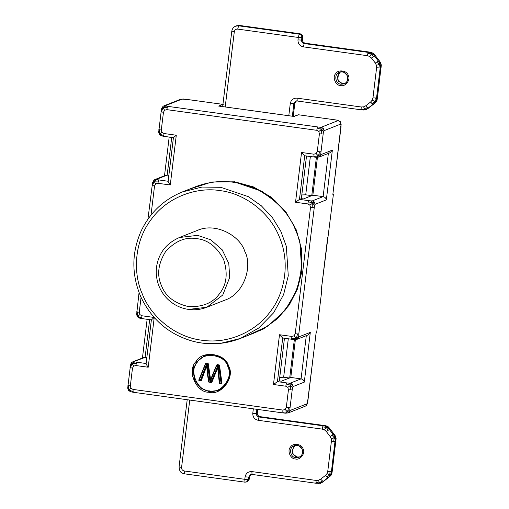 <?xml version="1.0" encoding="UTF-8"?>
<svg xmlns="http://www.w3.org/2000/svg" width="509" height="509" viewBox="0 0 509 509"><rect width="100%" height="100%" fill="white"/><g stroke="black" fill="none" stroke-linecap="round" stroke-linejoin="round"><path stroke-width="0.76" d="M221.351 383.805L221.949 383.201L221.37 383.614L221.638 382.736L219.341 365.895L218.711 366.003L221.001 382.838L221.409 382.781M221.72 383.118L221.638 382.736M221.001 382.838L221.663 383.71L220.982 383.869L221.37 383.614L220.982 383.869L221.37 383.614L220.512 383.697L220.244 383.283L220.225 383.652L220.982 383.869M221.816 383.252L221.218 383.862L221.663 383.71M220.887 383.201L220.524 383.328M221.949 383.201L219.513 365.29L219.048 364.819L216.853 364.915L217.095 365.417L218.52 365.615L218.959 365.201L219.118 365.946M218.52 365.615L218.711 366.003M219.048 364.819L218.685 364.877L218.959 365.201L217.68 364.756L217.515 365.335M218.138 365.417L218.208 365.029M218.685 364.877L218.297 364.838M219.341 365.895L218.959 365.201L219.513 365.29M220.244 383.283L219.525 383.455L219.328 382.717L219.678 382.698L218.049 365.405M219.863 383.092L219.678 382.698M217.947 365.29L217.731 367.371L219.245 382.704L220.276 383.786L219.544 383.512M217.591 364.94L216.872 364.908L217.413 364.59L216.707 364.972M217.68 364.756L217.349 364.692M216.872 364.908L211.229 378.092L211.623 378.346L216.872 364.908M216.809 365.736L217.095 365.417M205.623 363.445L205.846 363.184L206.011 363.89L206.769 363.712L207.182 372.531L207.615 372.493L206.908 363.871L207.742 363.655L207.907 364.393L207.5 364.457L210.064 382.431L211.706 382.202L211.05 382.564M207.309 364.069L207.5 364.457M210.675 380.077L208.296 363.738L206.597 363.229L206.431 363.808M207.468 363.331L207.087 363.292M210.09 382.431L210.433 380.172L207.742 363.655L208.296 363.738M206.508 363.413L205.789 363.381L206.33 363.063L205.77 363.388L207.831 363.273M205.846 363.184L206.183 363.121L205.846 363.184M206.597 363.229L206.266 363.165M205.789 363.381L198.968 379.606L199.363 379.86L205.789 363.381M205.731 364.209L206.011 363.89M200.629 380.07L201.01 380.204L200.699 380.866L201.29 380.624L200.724 380.961L201.29 380.624L205.413 369.61L204.573 369.547L200.361 380.408L200.699 380.866L198.847 380.573L198.955 379.612L198.904 380.528L198.847 379.962L198.904 380.528L199.973 380.986L199.942 380.484L199.738 380.955L198.892 380.567M199.7 380.452L198.904 380.528L198.968 379.606L205.324 363.967L206.062 363.095M199.356 380.255L199.363 379.86M200.361 380.408L199.942 380.484M200.985 380.929L199.967 380.986L201.131 380.567L206.546 365.793L208.601 381.884M301.805 194.953L305.724 194.807L311.769 195.641L303.415 198.936L301.36 198.65L299.483 199.388L295.525 202.258L307.856 203.956L309.886 205.146L312.723 203.059L312.812 207.666L310.509 207.437L295.22 333.789L298.808 333.987L314.524 205.401L315.033 204.344L326.345 199.884C326.034 198.147 324.965 197.059 323.126 196.627L312.85 195.214L303.415 198.936L301.36 198.65L306.52 155.996M309.886 205.146L310.509 207.437M328.413 152.98L323.126 196.627L312.38 200.87L311.094 200.902L312.723 203.059L308.282 201.729L308.791 200.673L299.483 199.388L304.7 155.748L314.072 157.026L313.881 154.189L301.551 152.49L295.525 202.258M307.856 203.956L308.282 201.729M311.094 200.902L308.791 200.673M314.524 205.401L312.723 203.059L314.409 202.06L315.033 204.344M312.38 200.87L314.409 202.06M306.354 335.227L301.073 378.874C302.912 379.307 303.981 380.388 304.293 382.132L310.312 332.358L307.932 335.017L297.116 339.287L294.323 339.503L296.353 338.3L297.854 338.867L297.103 339.293M295.22 333.789L294.075 335.832L296.353 338.3L291.727 338.536L291.829 336.436L279.492 334.731L282.641 337.995L291.969 339.28L291.727 338.536M294.075 335.832L291.829 336.436M310.312 332.358L298.999 336.824L298.707 336.08L296.353 338.3L297.523 334.019M298.707 336.08L298.808 333.987M152.509 183.062L154.023 181.185L152.566 185.575L152.083 185.295M158.865 180.008L158.363 181.058L154.023 181.185L155.69 183.889L157.93 183.291L170.267 184.99C168.702 182.877 168.008 181.643 168.18 181.287L156.893 179.645L154.023 181.185L154.163 179.97L154.901 179.55L154.062 180.027L152.56 182.604L147.934 219.201M156.893 179.645L156.409 179.365L167.162 175.128L168.848 175.357M171.724 137.417L167.162 175.128L165.724 175.281L154.901 179.55L156.409 179.365M158.363 181.058L157.93 183.291M140.121 318.246L137.659 316.42L141.807 317.864L142.043 318.609L151.37 319.894L146.121 363.534C145.949 363.89 146.649 365.125 148.214 367.237L154.233 317.463L141.903 315.765L139.873 314.575L139.25 312.291L141.057 297.358M142.043 318.609L139.701 318.176L137.385 316.808L136.628 314.473L139.052 292.554M136.628 314.473L137.608 316.776M139.873 314.575L137.659 316.42L137.277 311.928L139.25 312.291M136.794 311.648L137.277 311.928L136.794 311.648M340.833 124.037L340.209 121.753L340.158 122.103L338.18 120.563L321.294 127.225L323.323 128.414L323.947 130.698L340.833 124.037L341.024 126.875L332.854 194.4L333.42 194.177L321.268 290.143L321.834 289.92L316.649 332.771L316.083 333.001L307.913 400.519L307.423 400.246M341.125 124.775L340.432 121.721L338.18 120.563M332.345 119.456L335.825 119.933M335.724 119.92L337.696 120.283M340.54 126.595L341.024 126.875M316.77 130.31L317.196 128.083L321.631 129.413L320.008 127.256L167.779 106.362L167.27 107.412L162.937 107.539L164.598 110.243L166.844 109.645L316.77 130.31L318.799 131.5L321.631 129.413L321.726 134.02L319.423 133.791L317.272 151.542L316.127 153.584L313.881 154.189M318.799 131.5L319.423 133.791M317.196 128.083L317.705 127.027M317.272 151.542L319.576 151.771L318.411 156.053L320.765 153.839L323.438 131.755L321.631 129.413L323.323 128.414M321.294 127.225L320.008 127.256M323.438 131.755L323.947 130.698M167.27 107.412L166.844 109.645M161.423 109.422L162.937 107.539L161.48 111.929L160.997 111.649M159.661 134.529L161.926 132.327L161.302 130.043L163.453 112.285L161.48 111.929M163.453 112.285L164.598 110.243M167.779 106.362L165.807 105.999L162.937 107.539L163.077 106.324L163.815 105.904L162.975 106.381L161.474 108.958L158.681 132.2L159.711 134.172L159.33 129.68L161.302 130.043M165.807 105.999L165.323 105.719L182.209 99.058L192.014 100.108M182.209 99.058L180.701 99.236L163.815 105.904L165.323 105.719M319.576 151.771L320.861 151.739M326.345 199.884L332.371 150.11L329.985 152.77L319.168 157.039L316.375 157.256L318.411 156.053L319.906 156.619L319.156 157.046M332.371 150.11L321.052 154.577L319.906 156.619M321.052 154.577L320.765 153.839M316.127 153.584L318.411 156.053L313.786 156.288M183.055 99.007L183.494 99.026M158.846 129.401L159.33 129.68L158.846 129.401M162.18 135.998L159.711 134.172L163.86 135.617L164.095 136.367L161.773 135.935L159.438 134.561L158.681 132.2M170.267 184.99L176.286 135.222L163.955 133.517L163.86 135.617M163.955 133.517L161.926 132.327M305.934 405.788L305.088 406.271L305.928 405.788C306.405 405.622 306.908 404.763 307.43 403.211L307.487 402.753L306.978 403.802L290.085 410.47L288.94 412.513L287.445 411.94L289.799 409.726L292.471 387.648L290.664 385.307L292.357 384.308L292.98 386.592L304.293 382.132M292.471 387.648L292.98 386.592M279.492 334.731L273.473 384.505L285.803 386.204L287.833 387.394L290.664 385.307L290.76 389.913L288.457 389.684L286.306 407.435L289.895 407.633M292.045 389.875L290.76 389.913M287.833 387.394L288.457 389.684M295.385 339.56L290.798 377.455L301.073 378.874L290.327 383.118L289.042 383.15L290.664 385.307L286.23 383.977L286.739 382.921L277.43 381.635L282.711 337.989M285.803 386.204L286.23 383.977M289.042 383.15L286.739 382.921M285.606 413.174L283.055 412.926L282.819 412.182L287.445 411.94L285.409 413.149L288.189 412.939L305.088 406.271M288.94 412.513L288.202 412.933M288.609 407.664L287.445 411.94L285.161 409.478L282.915 410.082L132.989 389.41L133.186 392.248L130.807 391.828L128.472 390.454L127.714 388.093L130.508 364.851C131.029 363.305 131.532 362.446 132.009 362.274L145.103 357.375L146.796 357.604M282.819 412.182L282.915 410.082M286.306 407.435L285.161 409.478M127.721 388.119L128.694 390.422M132.989 389.41L130.959 388.221L128.745 390.066L128.363 385.574L130.336 385.937L132.486 368.179L130.03 367.543M127.88 385.294L128.363 385.574L127.88 385.294M130.959 388.221L130.336 385.937M131.214 391.892L128.745 390.066L132.894 391.51M305.833 405.845L306.978 403.802M307.913 400.519L307.487 402.753M146.121 363.534L134.84 361.893L131.971 363.426L132.111 362.217L132.849 361.791L143.665 357.528L145.103 357.375L149.665 319.665M134.84 361.893L134.357 361.613M132.486 368.179L133.632 366.136L131.971 363.426L136.304 363.305L135.878 365.538L148.214 367.237M136.813 362.255L136.304 363.305M133.632 366.136L135.878 365.538M130.457 365.309L131.971 363.426L130.514 367.822M151.014 215.091L154.539 185.931L155.69 183.889M221.549 383.799L219.863 383.71L219.328 383.194M211.388 382.431L211.948 382.113L217.973 367.282M205.413 369.61L206.578 366.397M332.269 119.443L305.203 115.708M293.082 116.567L298.369 114.754L305.114 115.702M216.789 103.524L191.995 100.12M332.237 119.443L305.095 115.708M293.839 116.427L298.605 114.805M216.662 103.505L222.936 104.37M222.917 104.37L218.628 106.063L219.309 106.158M290.085 410.47L289.799 409.726M290.327 383.118L292.357 384.308M273.473 384.505L277.43 381.635L279.301 380.897L284.461 338.243M290.798 377.455L281.356 381.184L279.301 380.897M176.286 135.222L173.461 137.64M168.123 181.382L173.423 137.653L164.095 136.367M191.988 100.095L183.297 98.994L179.963 99.662M323.011 133.982L321.726 134.02M341.189 124.056L332.854 194.4M304.764 155.741L301.551 152.49M327.72 237.207L321.268 290.143M191.925 100.108L216.7 103.512M141.903 315.765L141.807 317.864M151.408 319.887L154.233 317.463M154.539 185.931L152.566 185.575M298.999 336.824L297.854 338.867M314.098 207.627L312.812 207.666M321.351 289.856L321.834 289.92M332.937 194.107L333.42 194.177M317.438 157.313L312.85 195.214M208.964 382.278L208.595 381.775L210.064 382.431M216.745 370.558L217.731 367.371L218.037 371.246L218.476 371.226L218.043 371.239L219.328 383.201M217.807 365.373L215.905 370.482L216.503 370.654L211.948 382.113M217.146 364.622L216.408 365.494L211.216 378.098L210.414 380.204L211.229 378.092L211.623 378.346L210.109 382.437M197.078 230.545C215.886 221.86 240.299 236.087 244.727 251.261C252.712 265.469 244.651 293.776 224.558 300.272L206.883 307.245L222.77 294.997L229.705 277.43L228.783 263.439L222.159 249.76L210.758 239.803L197.613 235.349L179.378 237.525C169.898 241.724 163.344 247.921 159.711 256.116C155.417 265.685 155.105 275.522 158.783 285.625C161.996 293.693 167.238 299.96 174.523 304.439C179.505 307.411 184.792 309.141 190.398 309.631C196.029 310.121 201.526 309.326 206.883 307.245L188.648 309.421M318.17 483.48L319.48 482.946L320.365 483.385L321.427 482.856L327.86 477.684L325.416 475.451L320.613 479.192L323.05 481.431M320.734 483.257L316.159 483.27L316.019 480.426L251.885 471.582C248.188 471.468 245.93 473.23 245.096 476.869L244.797 479.319L248.386 479.516L248.685 477.067L250.568 474.604L251.98 474.407M320.613 479.192L318.443 480.273L319.48 482.946L315.924 482.526M318.443 480.273L316.019 480.426M321.675 482.545L319.48 482.946L322.102 480.871M322.248 482.36L321.427 482.856M320.454 483.346L321.516 482.818M327.86 477.684L329.431 476.5L329.749 474.948L331.073 475.037L330.386 475.909L331.537 473.866L331.073 475.037M329.431 476.5L330.296 475.94M327.764 471.27L330.067 471.506L329.749 474.948L331.225 473.313L334.998 441.354L333.713 441.392L334.241 437.861L331.225 438.701L331.41 441.163L327.764 471.27L327.007 473.605L329.749 474.948L326.912 477.124M327.007 473.605L325.416 475.451M330.067 471.506L331.353 471.468M328.814 477.289L324.004 481.037M320.778 483.238L328.763 477.327M331.225 474.363L331.162 475.005L331.225 474.363M330.296 476.1L331.416 474.84L331.537 473.866M333.713 441.392L331.41 441.163M335.094 436.315L335.628 437.396L334.241 437.861L335.323 439.439L336.118 438.586L335.431 436.035L335.049 435.589L335.183 436.283L334.356 435.869L334.241 437.861L331.995 435.1L333.096 434.393L329.342 429.469L326.377 431.562L330.131 436.487L331.995 435.1M330.131 436.487L331.225 438.701M334.356 435.869L333.096 434.393M335.628 437.396L335.717 438.605M335.806 438.567L335.183 436.283M335.431 436.035L328.738 427.248L333.999 434.037L333.694 434.425M333.999 434.037L335.049 435.589M336.023 439.152L332.256 471.111L331.766 470.831M335.412 440.718L335.902 440.998M329.342 429.469L328.292 427.916L326.212 427.331L327.255 426.427L328.248 427.191L326.129 426.033L327.255 426.427M328.292 427.916L328.159 427.223M253.329 408.829L252.788 413.327C252.725 417.075 254.494 419.391 258.088 420.281L322.229 429.125L324.538 429.927L326.212 427.331L328.241 430.175M324.538 429.927L326.377 431.562M326.129 426.033L325.13 426.058L326.212 427.331L322.655 426.892L323.164 425.842L259.024 416.998L258.088 420.281M322.229 429.125L322.655 426.892M325.13 426.058L323.164 425.842M329.94 429.501L330.246 429.112M327.681 426.746L327.351 426.389L327.681 426.746M328.248 427.191L328.986 427.636M328.744 427.255L327.656 426.345L326.218 425.995M297.975 39.899L301.563 40.09L301.862 37.641L298.274 37.45L297.975 39.899C297.911 43.64 299.68 45.963 303.281 46.853L367.422 55.691L369.725 56.493L371.405 53.903L373.428 56.741L371.57 58.128L375.324 63.052L378.289 60.959L374.529 56.035L373.428 56.741M369.725 56.493L371.57 58.128M303.281 46.853L304.217 43.57L305.12 43.214L369.311 52.045L371.366 52.395L370.317 52.624L371.405 53.903L367.848 53.464L368.351 52.408L304.217 43.57C302.416 43.125 301.532 41.961 301.563 40.09L302.518 39.689L302.817 37.24L302.467 39.734C302.435 41.604 303.319 42.769 305.12 43.214L305.222 43.227M367.422 55.691L367.848 53.464M370.317 52.624L368.351 52.408M374.529 56.035L373.479 54.488L371.405 53.903L372.448 52.993L373.441 53.757L371.411 52.567M371.322 52.605L372.448 52.993M373.479 54.488L373.351 53.795M372.874 53.318L372.537 52.961L372.874 53.318M302.518 39.689C302.314 41.324 303.199 42.495 305.171 43.201L369.356 52.064M369.254 52.052L371.01 52.351M371.36 52.395L373.93 53.82L379.192 60.603L378.887 60.997M375.133 56.073L375.432 55.678M375.324 63.052L376.418 65.273L379.428 64.427L378.9 67.958L376.596 67.729L372.957 97.843L376.539 98.033L380.185 67.926L378.9 67.958M376.418 65.273L376.596 67.729M380.28 62.887L380.815 63.969L379.428 64.427L380.516 66.005L380.993 65.133L381.216 65.725L381.311 65.158L380.624 62.601L380.242 62.155L380.28 62.887L379.542 62.435L379.428 64.427L377.188 61.665M379.542 62.435L378.289 60.959M380.815 63.969L380.904 65.171M380.993 65.133L380.376 62.849M379.192 60.603L380.242 62.155M381.216 65.725L377.443 97.677L376.959 97.397M380.605 67.29L381.088 67.57M372.957 97.843L372.194 100.171L374.942 101.514L372.098 103.69L370.609 102.016L365.806 105.764L368.242 107.997L373.046 104.256L372.098 103.69M372.194 100.171L370.609 102.016M376.635 100.47L376.266 101.609L374.942 101.514L374.624 103.066L376.603 101.412L377.105 99.974L376.635 100.47L376.418 99.879L374.942 101.514L375.254 98.072M376.418 99.879L376.539 98.033M376.266 101.609L375.489 102.513M375.578 102.474L376.724 100.432M377.443 97.677L377.118 99.599M375.33 102.786L369.197 107.603M375.489 102.665L373.95 103.9M365.806 105.764L363.636 106.845L364.667 109.518L361.116 109.091L361.212 106.992L297.071 98.154C293.381 98.04 291.116 99.802 290.289 103.442L288.8 115.721M363.636 106.845L361.212 106.992M367.434 108.926L364.667 109.518L367.294 107.437M366.868 109.111L368.242 107.997M363.362 110.046L364.667 109.518L365.557 109.95L366.62 109.422M361.116 109.091L361.352 109.842L365.92 109.829M373.981 103.881L365.971 109.81M365.647 109.919L366.709 109.39M369.146 107.641L367.568 108.831M225.207 106.954L234.305 31.743C234.719 29.923 235.852 29.038 237.697 29.096L238.632 25.813L239.586 25.45L236.526 25.819L239.535 25.456L300.215 33.823M361.352 109.842L297.211 100.998L295.761 101.17L297.167 100.979M373.046 104.256L374.624 103.066M380.185 67.926L380.516 66.005M373.441 53.757L374.179 54.209M260.029 416.655L324.169 425.499M324.068 425.486L325.817 425.779M334.998 441.354L335.323 439.439M332.256 471.111L331.925 473.033M331.442 473.898L331.225 473.313M323.953 481.075L322.382 482.265M251.032 474.464L249.588 476.71L249.34 479.115L249.639 476.666C249.429 476.131 250.04 475.323 251.471 474.248M244.994 482.157L246.502 481.978L248.386 479.516L249.289 479.16L247.406 481.622L244.994 482.157L244.797 479.319L184.226 470.971C182.426 470.526 181.541 469.368 181.573 467.491L189.736 400.061M237.697 29.096L298.274 37.45L299.209 34.167L238.632 25.813L235.622 26.175C233.567 26.971 232.295 28.631 231.799 31.144L222.662 106.604M301.862 37.641C301.894 35.77 301.01 34.612 299.209 34.167L300.113 33.81C301.913 34.256 302.791 35.414 302.766 37.284L301.862 37.641M293.445 114.652L293.139 113.87M293.674 114.563L293.547 114.105M289.71 377.888L294.355 339.522M311.769 195.641L316.407 157.275M279.727 377.385L283.647 377.233L289.691 378.066M288.298 338.771L283.647 377.233M310.356 156.53L305.724 194.807M208.862 392.223C221.091 396.225 235.546 376.953 228.535 365.996C225.697 353.291 201.85 350.007 196.08 361.517C186.688 370.215 196.08 392.776 208.862 392.223M209.046 391.567L200.851 388.284L194.457 380.217L193.235 369.998L196.678 361.854L204.459 355.912C213.786 351.604 225.894 358.66 228.089 366.181C232.047 373.231 228.051 387.266 218.087 390.486L209.046 391.567M204.535 355.88L196.792 361.81L193.35 369.954L194.565 380.172L200.96 388.24L209.161 391.523L218.17 390.454M209.352 390.867C197.39 391.383 188.604 370.278 197.39 362.141C202.786 351.369 225.099 354.449 227.752 366.327C234.312 376.584 220.791 394.609 209.352 390.867M218.628 106.063L294.317 116.497M189.38 189.163L211.96 181.98L234.013 181.821L261.766 191.231L274.714 200.387L285.823 212.24L294.342 226.123L299.807 241.113L301.748 270.629L296.461 291.014L285.015 310.42L267.919 326.059L247.202 335.755M219.863 190.601C240.897 192.771 268.148 209.008 279.314 236.825C291.193 264.349 283.532 295.156 270.26 311.635C258.139 329.005 230.965 344.644 201.761 340.222C172.462 336.576 149.894 314.085 142.31 293.998C133.396 274.459 133.32 242.583 151.364 219.188C168.784 195.31 199.006 186.994 219.863 190.601M220.798 187.318L201.984 187.058L182.464 191.893C163.726 199.592 149.964 212.603 141.178 230.933C131.551 252.687 131.437 274.663 140.834 296.862C151.758 319.875 169.3 334.725 193.445 341.412C209.371 345.35 224.984 344.377 240.286 338.485L258.776 327.987L273.689 312.723L283.602 294.59L288.272 275.789L286.344 246.381L280.892 231.449L272.41 217.623L261.34 205.814L248.443 196.69L220.798 187.318M201.952 343.06L220.766 343.32L240.286 338.485L253.215 333.382C273.867 325.009 288.501 309.854 297.122 287.922C303.682 266.029 303.179 246.833 295.621 230.329C289.405 213.825 276.616 200.183 257.255 189.412C236.488 179.868 215.88 178.99 195.443 186.771M209.11 382.297L207.615 372.493L207.182 372.531L208.595 381.775M206.584 363.827L204.573 369.547M210.363 377.843L209.498 378.053M215.905 370.482L210.898 382.545M196.678 238.632C207.92 239.803 216.917 246.801 223.68 259.628C228.019 273.46 226.645 284.786 219.564 293.604C213.074 302.88 202.703 307.207 188.451 306.583C174.523 303.319 165.52 296.321 161.455 285.594C156.702 275.146 158.076 263.821 165.565 251.618C175.153 241.043 185.524 236.717 196.678 238.632M340.636 85.55C345.376 87.096 350.968 79.639 348.251 75.396C347.157 70.477 337.925 69.205 335.692 73.665C332.053 77.031 335.692 85.76 340.636 85.55M341.011 84.233C335.081 84.017 333.77 73.519 339.484 72.348C347.055 69.676 351.356 80.664 344.027 83.877L341.011 84.233M342.595 83.61L344.79 83.508L343.072 83.654L340.795 83.056L337.766 79.862L338.434 73.767L340.292 72.093L337.289 76.655L338.536 81.23L342.595 83.61M192.593 376.463L193 373.072M193.14 371.933L193.967 365.099M295.449 458.978C300.183 460.53 305.775 453.067 303.065 448.823C301.964 443.912 292.732 442.639 290.499 447.093C286.866 450.459 290.499 459.194 295.449 458.978M295.824 457.667C289.895 457.451 288.578 446.953 294.291 445.782C301.862 443.104 306.163 454.098 298.834 457.305L295.824 457.667M297.402 457.044L299.604 456.936L297.88 457.082L295.602 456.484L292.58 453.296L293.248 447.195L295.105 445.528L292.096 450.09L293.343 454.658L297.402 457.044M302.817 37.24C303.167 35.675 302.282 34.529 300.164 33.798L239.637 25.469M251.885 471.582L252.025 474.426L316.159 483.27M245.096 476.869L248.685 477.067L249.639 476.666M257.777 409.44L257.274 413.168C257.249 415.039 258.133 416.197 259.927 416.642L259.024 416.998C257.23 416.553 256.345 415.395 256.371 413.524L252.788 413.327M292.351 116.211L293.871 103.632L290.289 103.442M257.726 409.433L257.274 413.168L256.371 413.524L256.88 409.319M297.071 98.154L297.211 100.998M296.664 100.814C295.233 101.889 294.622 102.697 294.832 103.232L293.871 103.632L295.761 101.17M296.225 101.03L294.775 103.276L293.197 116.326M184.226 470.971L184.366 473.815L244.944 482.169M181.573 467.491L179.117 466.855M234.305 31.743L231.849 31.1M294.52 339.528L291.969 339.28M338.116 120.353L332.294 119.43M316.573 157.287L314.021 157.033M307.43 403.223L316.134 332.956M204.453 355.912C212.253 352.483 223.591 355.766 228.178 366.435C231.353 377.5 227.994 385.517 218.094 390.486M305.165 115.696L298.369 114.754M216.726 103.499L223.26 104.402M283.055 412.926L133.129 392.254M218.972 106.095L294.075 116.446M169.185 137.067L164.502 175.764M142.444 358.005L147.126 319.315M246.146 336.175L263.242 329.094L277.634 318.577L289.246 304.98L297.466 289.017L301.856 271.539L301.862 250.428L296.372 230.055L285.803 211.82L270.852 196.958L253.444 186.924L234.146 181.662M195.405 186.79L182.464 191.893M197.059 230.552L179.378 237.525M336.118 438.586L331.913 473.402M373.93 53.82L380.624 62.601M381.311 65.152L377.105 99.974M339.478 72.348C341.838 70.815 344.466 71.985 347.367 75.866C348.105 80.377 346.992 83.043 344.027 83.877M294.291 445.782C296.645 444.242 299.273 445.413 302.181 449.294C302.912 453.805 301.799 456.478 298.834 457.305M257.331 413.123C257.121 414.752 258.006 415.923 259.984 416.636L326.174 425.823M250.568 474.604L252.025 474.426M294.832 103.232L293.241 116.332M184.366 473.815C182.419 473.007 179.652 473.51 179.066 466.899L187.197 399.711M249.34 479.115L247.406 481.622M236.526 25.819L235.622 26.175M293.744 114.576L293.127 113.825"/></g></svg>

